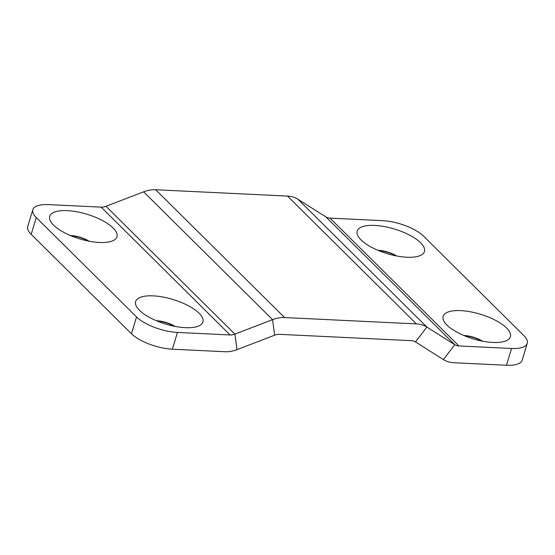 <?xml version="1.0" encoding="UTF-8"?>
<svg xmlns="http://www.w3.org/2000/svg" width="555" height="555" viewBox="0 0 555 555"><rect width="100%" height="100%" fill="white"/><g stroke="black" fill="none" stroke-linecap="round" stroke-linejoin="round"><path stroke-width="0.83" d="M492.805 342.449A35.145 12.827 16.9 0 0 506.236 340.749A35.145 12.827 16.9 0 0 500.915 323.489A35.145 12.827 16.9 0 0 460.719 310.633A35.145 12.827 16.9 0 0 444.368 321.955A35.145 12.827 16.9 0 0 492.805 342.449M482.524 341.172A16.629 6.07 16.9 0 0 464.16 335.504A16.629 6.07 16.9 0 0 463.834 335.491M481.698 341.006A16.629 6.07 16.9 0 0 464.611 335.817M406.864 257.236A35.145 12.827 16.9 0 0 420.295 255.536A35.145 12.827 16.9 0 0 414.973 238.282A35.145 12.827 16.9 0 0 374.778 225.42A35.145 12.827 16.9 0 0 358.419 236.742A35.145 12.827 16.9 0 0 406.864 257.236M396.582 255.959A16.629 6.07 16.9 0 0 378.219 250.291A16.629 6.07 16.9 0 0 377.893 250.277M395.757 255.793A16.629 6.07 16.9 0 0 378.67 250.603M99.373 242.466A35.145 12.827 16.9 0 0 112.804 240.766A35.145 12.827 16.9 0 0 107.49 223.505A35.145 12.827 16.9 0 0 67.287 210.65A35.145 12.827 16.9 0 0 50.935 221.972A35.145 12.827 16.9 0 0 99.373 242.466M89.091 241.189A16.629 6.07 16.9 0 0 70.728 235.521A16.629 6.07 16.9 0 0 70.409 235.507M88.266 241.023A16.629 6.07 16.9 0 0 71.186 235.833M185.321 327.672A35.145 12.827 16.9 0 0 198.752 325.979A35.145 12.827 16.9 0 0 193.431 308.719A35.145 12.827 16.9 0 0 153.236 295.864A35.145 12.827 16.9 0 0 136.877 307.179A35.145 12.827 16.9 0 0 185.321 327.672M175.04 326.396A16.629 6.07 16.9 0 0 156.677 320.734A16.629 6.07 16.9 0 0 156.35 320.721M174.214 326.236A16.629 6.07 16.9 0 0 157.127 321.047M325.834 216.873A12.55 9.615 -45.2 0 0 330.01 218.136L382.631 220.661A31.378 11.454 16.9 0 1 423.555 236.146L523.823 335.56A31.378 11.454 16.9 0 1 527.25 343.399A31.378 11.454 16.9 0 1 511.55 348.484L458.929 345.952A12.55 9.615 134.8 0 1 454.753 344.69L325.834 216.873L297.945 199.238A31.378 24.038 134.8 0 0 287.497 196.081L416.416 323.898A31.378 24.038 -45.2 0 1 426.864 327.055L454.753 344.69L443.389 359.564L415.501 341.935L426.864 327.055L297.945 199.238M527.25 343.399L522.151 360.174A31.378 11.454 -163.1 0 1 506.451 365.252L453.837 362.727A31.378 24.038 134.8 0 1 443.389 359.564M284.583 317.564L155.664 189.748A31.378 24.038 134.8 0 0 143.627 191.822L105.977 206.307A12.55 9.615 -45.2 0 1 101.163 207.14L48.549 204.615A31.378 11.454 16.9 0 0 32.849 209.693A31.378 11.454 16.9 0 0 36.276 217.539L31.177 234.314L131.445 333.728L136.544 316.954A31.378 11.454 16.9 0 0 177.461 332.431L230.082 334.963A12.55 9.615 134.8 0 0 234.897 334.131L272.547 319.645A31.378 24.038 -45.2 0 1 284.583 317.564L416.416 323.898M36.276 217.539L136.544 316.954M177.461 332.431L172.369 349.206L224.99 351.731A31.378 24.038 134.8 0 0 237.027 349.65L274.67 335.171A12.55 9.615 -45.2 0 1 279.484 334.339L411.324 340.673A12.55 9.615 -45.2 0 1 415.501 341.935M172.369 349.206A31.378 11.454 -163.1 0 1 131.445 333.728M31.177 234.314A31.378 11.454 -163.1 0 1 27.75 226.468L32.849 209.693M155.664 189.748L287.497 196.081M506.451 365.252L511.55 348.484M330.01 218.136L458.929 345.952M230.082 334.963L101.163 207.14M274.67 335.171L272.547 319.645L143.627 191.822M237.027 349.65L234.897 334.131L105.977 206.307"/></g></svg>
